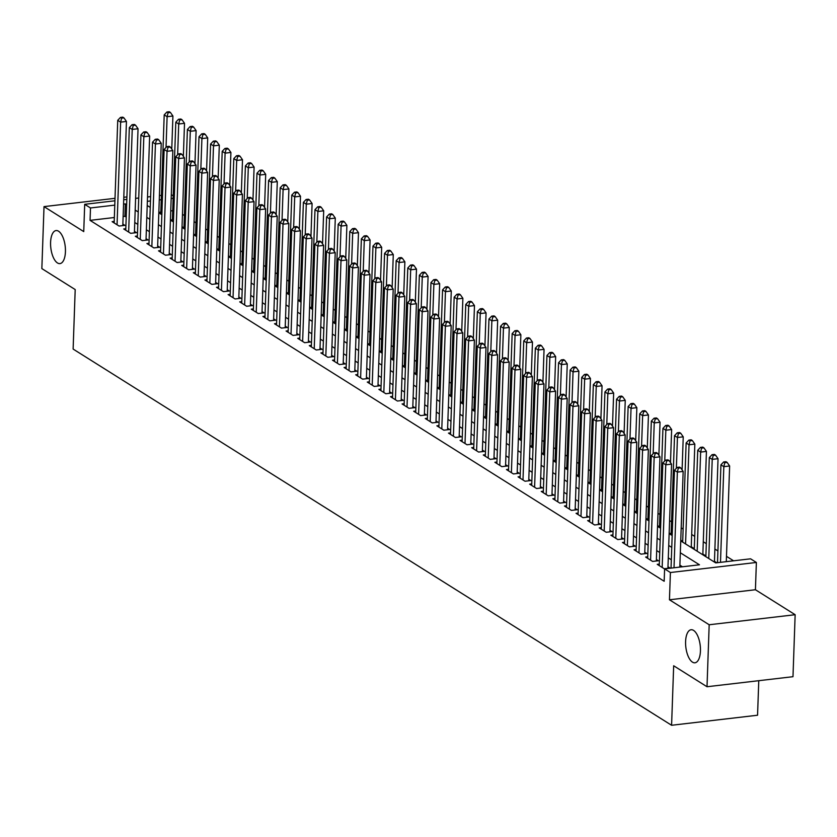 <?xml version="1.0" encoding="UTF-8"?>
<svg xmlns="http://www.w3.org/2000/svg" width="837" height="837" viewBox="0 0 837 837"><rect width="100%" height="100%" fill="white"/><g stroke="black" fill="none" stroke-linecap="round" stroke-linejoin="round"><path stroke-width="1.26" d="M685.597 641.602A16.625 7.24 83.3 0 1 691.09 629.748A16.625 7.24 83.3 0 1 700.443 650.935A16.625 7.24 83.3 0 1 694.951 662.789A16.625 7.24 83.3 0 1 685.597 641.602M50.586 242.416A16.625 7.24 83.3 0 1 56.079 230.562A16.625 7.24 83.3 0 1 65.432 251.749A16.625 7.24 83.3 0 1 59.94 263.603A16.625 7.24 83.3 0 1 50.586 242.416M680.743 540.901L715.729 562.893L750.58 558.823L756.376 562.464L670.406 572.518L664.609 568.867L699.46 564.797L680.324 552.765M755.424 589.74L669.454 599.784L709.18 624.758L707.014 686.738L792.984 676.694L795.15 614.714L755.424 589.74L756.376 562.464M758.772 680.69L757.558 715.227L671.588 725.271L73.122 349.06L75.194 289.56L41.85 268.593L44.016 206.613L83.742 231.587L84.694 204.312L114.931 200.786M171.303 194.665L173.228 195.879M733.589 560.811L726.485 556.343M717.916 550.955L714.882 549.051M706.323 543.663L703.279 541.759M694.72 536.381L691.686 534.466M683.128 529.089L681.192 527.875M671.525 521.796L669.59 520.583M659.933 514.504L657.997 513.29M648.33 507.212L646.394 505.998M636.727 499.919L634.802 498.706M625.134 492.627L623.199 491.413M613.531 485.334L611.606 484.121M601.939 478.053L600.003 476.828M590.336 470.76L588.411 469.547M578.744 463.468L576.808 462.254M567.141 456.175L565.205 454.962M555.548 448.883L553.613 447.669M543.945 441.591L542.01 440.377M532.342 434.298L530.417 433.085M520.75 427.006L518.814 425.792M509.147 419.724L507.222 418.5M497.555 412.432L495.619 411.218M485.952 405.139L484.016 403.926M474.359 397.847L472.424 396.633M462.756 390.555L460.821 389.341M451.153 383.262L449.228 382.049M439.561 375.97L437.625 374.756M427.958 368.678L426.033 367.464M416.366 361.396L414.43 360.172M404.763 354.103L402.838 352.89M393.17 346.811L391.235 345.597M381.567 339.519L379.632 338.305M369.975 332.226L368.039 331.013M358.372 324.934L356.436 323.72M346.769 317.642L344.844 316.428M335.177 310.349L333.241 309.135M323.574 303.067L321.649 301.843M311.981 295.775L310.046 294.561M300.378 288.483L298.453 287.269M288.786 281.19L286.85 279.976M277.183 273.898L275.247 272.684M265.591 266.605L263.655 265.392M253.988 259.313L252.052 258.099M242.385 252.021L240.46 250.807M230.792 244.739L228.857 243.515M219.189 237.446L217.264 236.233M207.597 230.154L205.661 228.94M195.994 222.862L194.058 221.648M184.402 215.569L182.466 214.356M709.18 624.758L795.15 614.714M126.91 196.925L123.792 197.291M115.014 198.317L44.016 206.613M659.326 564.107L657.244 564.347L664.201 568.721L670.008 568.041L667.978 566.764M647.723 556.814L645.641 557.055L652.598 561.428L658.416 560.759L656.386 559.482M636.13 549.522L634.048 549.763L641.006 554.146L646.813 553.466L644.783 552.19M624.528 542.23L622.446 542.481L629.403 546.854L635.22 546.174L633.191 544.897M612.935 534.937L610.853 535.188L617.811 539.562L623.617 538.882L621.588 537.605M601.332 527.655L599.25 527.896L606.208 532.269L612.014 531.589L609.985 530.313M589.74 520.363L587.658 520.604L594.615 524.977L600.422 524.297L598.392 523.02M578.137 513.071L576.055 513.311L583.012 517.684L588.819 517.004L586.789 515.728M566.544 505.778L564.452 506.019L571.42 510.392L577.227 509.712L575.197 508.436M554.941 498.486L552.859 498.726L559.817 503.1L565.624 502.43L563.594 501.154M543.339 491.193L541.257 491.434L548.214 495.818L554.031 495.138L552.001 493.861M531.746 483.901L529.664 484.152L536.622 488.526L542.428 487.845L540.399 486.569M520.143 476.609L518.061 476.86L525.019 481.233L530.836 480.553L528.806 479.277M508.551 469.327L506.469 469.567L513.426 473.941L519.233 473.261L517.203 471.984M496.948 462.034L494.866 462.275L501.823 466.648L507.63 465.968L505.6 464.692M485.355 454.742L483.273 454.983L490.231 459.356L496.038 458.676L494.008 457.4M473.752 447.45L471.67 447.69L478.628 452.064L484.435 451.384L482.405 450.107M462.15 440.157L460.068 440.398L467.036 444.771L472.842 444.102L470.812 442.825M450.557 432.865L448.475 433.106L455.433 437.489L461.239 436.809L459.21 435.533M438.954 425.573L436.872 425.824L443.83 430.197L449.647 429.517L447.617 428.241M427.362 418.28L425.28 418.531L432.237 422.905L438.044 422.225L436.014 420.948M415.759 410.998L413.677 411.239L420.634 415.612L426.452 414.932L424.422 413.656M404.166 403.706L402.084 403.947L409.042 408.32L414.849 407.64L412.819 406.363M392.563 396.414L390.481 396.654L397.439 401.028L403.246 400.348L401.216 399.071M380.971 389.121L378.879 389.362L385.847 393.735L391.653 393.055L389.623 391.779M369.368 381.829L367.286 382.07L374.244 386.443L380.05 385.773L378.021 384.497M357.765 374.537L355.683 374.777L362.641 379.161L368.458 378.481L366.428 377.205M346.173 367.244L344.091 367.495L351.048 371.869L356.855 371.189L354.825 369.912M334.57 359.952L332.488 360.203L339.445 364.576L345.262 363.896L343.233 362.62M322.977 352.67L320.895 352.911L327.853 357.284L333.66 356.604L331.63 355.327M311.374 345.378L309.292 345.618L316.25 349.992L322.057 349.311L320.027 348.035M299.782 338.085L297.7 338.326L304.658 342.699L310.464 342.019L308.434 340.743M288.179 330.793L286.097 331.033L293.055 335.407L298.861 334.727L296.832 333.45M276.587 323.5L274.494 323.741L281.462 328.114L287.269 327.445L285.239 326.168M264.984 316.208L262.902 316.449L269.859 320.833L275.666 320.152L273.636 318.876M253.381 308.916L251.299 309.167L258.256 313.54L264.073 312.86L262.044 311.584M241.788 301.623L239.706 301.875L246.664 306.248L252.471 305.568L250.441 304.291M230.185 294.342L228.103 294.582L235.061 298.955L240.878 298.275L238.848 296.999M218.593 287.049L216.511 287.29L223.469 291.663L229.275 290.983L227.245 289.707M206.99 279.757L204.908 279.997L211.866 284.371L217.672 283.691L215.643 282.414M195.398 272.464L193.316 272.705L200.273 277.078L206.08 276.398L204.05 275.122M183.795 265.172L181.713 265.413L188.67 269.786L194.477 269.116L192.447 267.84M172.192 257.88L170.11 258.12L177.078 262.504L182.885 261.824L180.855 260.548M160.599 250.587L158.517 250.838L165.475 255.212L171.282 254.532L169.252 253.255M148.996 243.295L146.914 243.546L153.872 247.919L159.689 247.239L157.659 245.963M137.404 236.013L135.322 236.254L142.28 240.627L148.086 239.947L146.056 238.671M125.801 228.721L123.719 228.961L130.677 233.335L136.494 232.655L134.464 231.378M170.413 220.047L171.365 219.932L170.434 219.357M182.016 227.34L182.958 227.225L182.037 226.649M193.609 234.632L194.561 234.517L193.629 233.931M205.211 241.914L206.153 241.809L205.232 241.223M216.804 249.206L217.756 249.102L216.835 248.516M228.407 256.499L229.348 256.394L228.428 255.808M239.999 263.791L240.951 263.676L240.031 263.1M251.602 271.083L252.554 270.968L251.623 270.393M263.205 278.376L264.147 278.261L263.226 277.685M274.798 285.668L275.75 285.553L274.818 284.978M286.4 292.96L287.342 292.845L286.421 292.259M297.993 300.242L298.945 300.138L298.024 299.552M309.596 307.535L310.537 307.43L309.617 306.844M321.188 314.827L322.14 314.722L321.22 314.137M332.791 322.119L333.743 322.004L332.812 321.429M344.384 329.412L345.336 329.297L344.415 328.721M355.987 336.704L356.939 336.589L356.007 336.014M367.589 343.997L368.531 343.881L367.61 343.306M379.182 351.289L380.134 351.174L379.203 350.588M390.785 358.571L391.726 358.466L390.806 357.88M402.377 365.863L403.329 365.759L402.409 365.173M413.98 373.156L414.922 373.051L414.001 372.465M425.573 380.448L426.525 380.333L425.604 379.757M437.176 387.74L438.128 387.625L437.196 387.05M448.768 395.033L449.72 394.918L448.799 394.342M460.371 402.325L461.323 402.21L460.392 401.634M471.974 409.617L472.915 409.502L471.995 408.916M483.566 416.899L484.518 416.795L483.587 416.209M495.169 424.192L496.111 424.087L495.19 423.501M506.762 431.484L507.714 431.379L506.793 430.793M518.365 438.776L519.306 438.661L518.385 438.086M529.957 446.069L530.909 445.954L529.988 445.378M541.56 453.361L542.512 453.246L541.581 452.671M553.163 460.653L554.104 460.538L553.184 459.963M564.755 467.946L565.707 467.831L564.776 467.245M576.358 475.228L577.3 475.123L576.379 474.537M587.951 482.52L588.903 482.415L587.982 481.83M599.554 489.812L600.495 489.708L599.574 489.122M611.146 497.105L612.098 496.99L611.177 496.414M622.749 504.397L623.701 504.282L622.77 503.707M634.341 511.689L635.293 511.574L634.373 510.999M645.944 518.982L646.896 518.867L645.965 518.281M657.547 526.274L658.489 526.159L657.568 525.573M669.14 533.556L670.092 533.451L669.161 532.866M680.743 540.848L681.684 540.744L680.763 540.158M692.272 548.151L693.287 548.036L691.257 546.76M703.865 555.444L704.88 555.318L702.85 554.042M715.468 562.736L716.482 562.61L714.453 561.334M172.715 210.694L170.727 210.924M160.809 212.085L158.831 212.316M114.345 217.515L90.061 220.361L664.17 581.265L664.609 568.867M682.469 566.785L679.895 565.163M671.326 559.775L668.292 557.871M659.734 552.493L656.689 550.579M648.131 545.201L645.097 543.286M636.538 537.909L633.494 535.994M624.936 530.616L621.901 528.702M613.343 523.324L610.299 521.42M601.74 516.031L598.706 514.127M590.137 508.739L587.103 506.835M578.545 501.447L575.5 499.543M566.942 494.165L563.908 492.25M555.349 486.872L552.305 484.958M543.747 479.58L540.712 477.665M532.154 472.288L529.11 470.373M520.551 464.995L517.517 463.091M508.948 457.703L505.914 455.799M497.356 450.411L494.322 448.506M485.753 443.118L482.719 441.214M474.16 435.836L471.116 433.922M462.558 428.544L459.523 426.629M450.965 421.252L447.921 419.337M439.362 413.959L436.328 412.045M427.77 406.667L424.725 404.763M416.167 399.375L413.133 397.47M404.564 392.082L401.53 390.178M392.971 384.79L389.937 382.886M381.369 377.508L378.334 375.593M369.776 370.216L366.732 368.301M358.173 362.923L355.139 361.009M346.581 355.631L343.536 353.716M334.978 348.338L331.944 346.434M323.385 341.046L320.341 339.142M311.782 333.754L308.748 331.85M300.18 326.461L297.145 324.557M288.587 319.179L285.543 317.265M276.984 311.887L273.95 309.972M265.392 304.595L262.347 302.68M253.789 297.302L250.755 295.388M242.196 290.01L239.152 288.106M230.593 282.718L227.559 280.813M218.991 275.425L215.956 273.521M207.398 268.133L204.364 266.229M195.795 260.851L192.761 258.936M184.203 253.559L181.158 251.644M172.6 246.266L169.566 244.352M161.007 238.974L157.963 237.059M149.404 231.682L146.37 229.777M137.812 224.389L134.767 222.485M126.209 217.097L124.912 216.281L123.123 216.49M114.209 221.428L112.127 221.669L119.084 226.042L124.891 225.362L122.861 224.086M669.454 599.784L670.406 572.518M90.061 220.361L90.49 207.963L84.694 204.312M707.014 686.738L673.67 665.771L671.588 725.271M147.218 205.515L150.252 207.419M158.81 212.807L161.855 214.711M170.413 220.089L173.447 222.004M182.006 227.382L185.05 229.296M193.609 234.674L196.643 236.589M205.211 241.966L208.246 243.881M216.804 249.259L219.838 251.163M228.407 256.551L231.441 258.455M239.999 263.843L243.044 265.748M251.602 271.136L254.636 273.04M263.195 278.418L266.239 280.332M274.798 285.71L277.832 287.625M286.39 293.002L289.435 294.917M297.993 300.295L301.027 302.209M309.596 307.587L312.63 309.491M321.188 314.879L324.233 316.784M332.791 322.172L335.825 324.076M344.384 329.464L347.428 331.368M355.987 336.746L359.021 338.661M367.579 344.038L370.624 345.953M379.182 351.331L382.216 353.245M390.785 358.623L393.819 360.538M402.377 365.915L405.411 367.82M413.98 373.208L417.014 375.112M425.573 380.5L428.617 382.404M437.176 387.793L440.21 389.697M448.768 395.074L451.813 396.989M460.371 402.367L463.405 404.281M471.963 409.659L475.008 411.574M483.566 416.952L486.6 418.866M495.169 424.244L498.203 426.148M506.762 431.536L509.796 433.44M518.365 438.829L521.399 440.733M529.957 446.121L533.002 448.025M541.56 453.403L544.594 455.318M553.152 460.695L556.197 462.61M564.755 467.988L567.789 469.902M576.348 475.28L579.392 477.195M587.951 482.572L590.985 484.477M599.554 489.865L602.588 491.769M611.146 497.157L614.191 499.061M622.749 504.449L625.783 506.354M634.341 511.731L637.386 513.646M645.944 519.024L648.978 520.938M657.537 526.316L660.581 528.231M669.14 533.608L672.174 535.523M173.144 198.306L171.166 198.536M161.248 199.687L159.26 199.928M150.482 200.953L147.364 201.319M123.709 199.761L126.826 199.394M135.615 198.369L138.733 198.003M147.511 196.977L150.629 196.611M159.417 195.586L161.395 195.356M126.638 204.709L125.341 203.893L123.562 204.092M114.774 205.128L90.49 207.963M671.766 547.388L668.721 545.473M660.163 540.095L657.129 538.181M648.57 532.803L645.526 530.888M636.967 525.51L633.933 523.596M625.365 518.218L622.33 516.314M613.772 510.926L610.738 509.022M602.169 503.633L599.135 501.729M590.577 496.341L587.532 494.437M578.974 489.059L575.94 487.144M567.381 481.767L564.337 479.852M555.778 474.474L552.744 472.56M544.186 467.182L541.141 465.267M532.583 459.89L529.549 457.985M520.98 452.597L517.946 450.693M509.388 445.305L506.354 443.401M497.785 438.013L494.751 436.108M486.192 430.731L483.148 428.816M474.589 423.438L471.555 421.524M462.997 416.146L459.952 414.231M451.394 408.854L448.36 406.939M439.791 401.561L436.757 399.657M428.199 394.269L425.165 392.365M416.596 386.976L413.562 385.072M405.003 379.684L401.959 377.78M393.4 372.402L390.366 370.488M381.808 365.11L378.763 363.195M370.205 357.817L367.171 355.903M358.613 350.525L355.568 348.61M347.01 343.233L343.976 341.329M335.407 335.94L332.373 334.036M323.814 328.648L320.78 326.744M312.211 321.366L309.177 319.452M300.619 314.074L297.574 312.159M289.016 306.781L285.982 304.867M277.424 299.489L274.379 297.574M265.821 292.197L262.787 290.282M254.228 284.904L251.184 283M242.625 277.612L239.591 275.708M231.022 270.32L227.988 268.415M219.43 263.038L216.396 261.123M207.827 255.745L204.793 253.831M196.235 248.453L193.19 246.538M184.632 241.161L181.598 239.246M173.039 233.868L169.995 231.954M161.436 226.576L158.402 224.672M149.833 219.284L146.799 217.379M138.241 211.991L135.207 210.087M124.912 216.281L125.341 203.893M122.809 225.613L126.45 121.449L120.633 122.129L117.054 224.766M121.616 118.153L123.949 117.881L122.788 117.159L120.465 117.431L121.616 118.153L120.633 122.129L117.735 120.308L114.156 222.945M126.45 121.449L123.949 117.881M120.465 117.431L117.735 120.308M171.763 149.08L172.914 116.019L167.107 116.699L164.209 114.878L160.746 214.021M166.029 147.458L167.107 116.699L168.091 112.723L170.413 112.451L169.252 111.729L166.929 112.001L168.091 112.723M164.209 114.878L166.929 112.001M170.413 112.451L172.914 116.019M134.401 232.895L138.042 128.741L132.236 129.421L128.647 232.058M133.219 125.445L135.542 125.173L134.38 124.451L132.058 124.713L133.219 125.445L132.236 129.421L129.337 127.601L125.749 230.238M138.042 128.741L135.542 125.173M132.058 124.713L129.337 127.601M146.004 240.188L149.645 136.033L143.828 136.713L140.25 239.351M144.822 132.738L147.145 132.466L145.983 131.733L143.661 132.005L144.822 132.738L143.828 136.713L140.93 134.893L137.352 237.53M149.645 136.033L147.145 132.466M143.661 132.005L140.93 134.893M157.607 247.48L161.238 143.326L155.431 144.006L151.842 246.643M156.414 140.03L158.737 139.758L157.576 139.026L155.253 139.298L156.414 140.03L155.431 144.006L152.533 142.175L148.944 244.822M161.238 143.326L158.737 139.758M155.253 139.298L152.533 142.175M169.2 254.772L172.84 150.618L167.034 151.298L163.445 253.935M168.017 147.322L170.34 147.05L169.179 146.318L166.856 146.59L168.017 147.322L167.034 151.298L164.125 149.467L160.547 252.115M172.84 150.618L170.34 147.05M166.856 146.59L164.125 149.467M183.355 156.373L184.517 123.311L178.71 123.991L175.801 122.171L172.349 221.313M177.632 154.751L178.71 123.991L179.693 120.015L182.016 119.743L180.855 119.011L178.532 119.283L179.693 120.015M175.801 122.171L178.532 119.283M182.016 119.743L184.517 123.311M194.958 163.665L196.109 130.603L190.302 131.283L187.404 129.463L183.941 228.595M189.225 162.043L190.302 131.283L191.286 127.308L193.609 127.036L192.458 126.303L190.125 126.575L191.286 127.308M187.404 129.463L190.125 126.575M193.609 127.036L196.109 130.603M206.561 170.957L207.712 137.896L201.905 138.576L199.007 136.745L195.544 235.888M200.828 169.336L201.905 138.576L202.889 134.6L205.211 134.328L204.05 133.596L201.727 133.868L202.889 134.6M199.007 136.745L201.727 133.868M205.211 134.328L207.712 137.896M218.154 178.239L219.315 145.188L213.498 145.858L210.6 144.037L207.137 243.18M212.431 176.628L213.498 145.858L214.481 141.892L216.814 141.62L215.653 140.888L213.33 141.16L214.481 141.892M210.6 144.037L213.33 141.16M216.814 141.62L219.315 145.188M180.802 262.065L184.433 157.911L178.626 158.58L175.048 261.228M179.61 154.615L181.932 154.343L180.782 153.61L178.448 153.882L179.61 154.615L178.626 158.58L175.728 156.76L172.14 259.397M184.433 157.911L181.932 154.343M178.448 153.882L175.728 156.76M229.756 185.532L230.907 152.47L225.101 153.15L222.203 151.33L218.739 250.472M224.023 183.91L225.101 153.15L226.084 149.185L228.407 148.913L227.245 148.18L224.923 148.452L226.084 149.185M222.203 151.33L224.923 148.452M228.407 148.913L230.907 152.47M192.395 269.357L196.036 165.192L190.229 165.872L186.641 268.51M191.213 161.907L193.535 161.635L192.374 160.903L190.051 161.175L191.213 161.907L190.229 165.872L187.331 164.052L183.742 266.689M196.036 165.192L193.535 161.635M190.051 161.175L187.331 164.052M241.349 192.824L242.51 159.762L236.693 160.442L233.795 158.622L230.332 257.765M235.626 191.202L236.693 160.442L237.687 156.467L240.01 156.195L238.848 155.473L236.526 155.745L237.687 156.467M233.795 158.622L236.526 155.745M240.01 156.195L242.51 159.762M203.998 276.649L207.628 172.485L201.822 173.165L198.243 275.802M202.805 169.189L205.138 168.917L203.977 168.195L201.654 168.467L202.805 169.189L201.822 173.165L198.924 171.344L195.345 273.981M207.628 172.485L205.138 168.917M201.654 168.467L198.924 171.344M252.952 200.116L254.103 167.055L248.296 167.735L245.398 165.914L241.935 265.057M247.218 198.495L248.296 167.735L249.28 163.759L251.602 163.487L250.441 162.765L248.118 163.037L249.28 163.759M245.398 165.914L248.118 163.037M251.602 163.487L254.103 167.055M215.59 283.942L219.231 179.777L213.425 180.457L209.836 283.094M214.408 176.481L216.731 176.209L215.569 175.488L213.247 175.76L214.408 176.481L213.425 180.457L210.526 178.637L206.938 281.274M219.231 179.777L216.731 176.209M213.247 175.76L210.526 178.637M264.544 207.409L265.706 174.347L259.899 175.027L256.99 173.207L253.527 272.349M258.821 205.787L259.899 175.027L260.882 171.051L263.205 170.779L262.044 170.057L259.721 170.319L260.882 171.051M256.99 173.207L259.721 170.319M263.205 170.779L265.706 174.347M227.193 291.224L230.834 187.07L225.017 187.75L221.439 290.387M226.011 183.774L228.334 183.502L227.172 182.78L224.85 183.041L226.011 183.774L225.017 187.75L222.119 185.929L218.541 288.566M230.834 187.07L228.334 183.502M224.85 183.041L222.119 185.929M276.147 214.701L277.298 181.639L271.491 182.32L268.593 180.499L265.13 279.642M270.414 213.079L271.491 182.32L272.475 178.344L274.798 178.072L273.647 177.339L271.314 177.611L272.475 178.344M268.593 180.499L271.314 177.611M274.798 178.072L277.298 181.639M238.786 298.516L242.427 194.362L236.62 195.042L233.031 297.679M237.603 191.066L239.926 190.794L238.765 190.062L236.442 190.334L237.603 191.066L236.62 195.042L233.722 193.221L230.133 295.859M242.427 194.362L239.926 190.794M236.442 190.334L233.722 193.221M287.75 221.993L288.901 188.932L283.094 189.612L280.196 187.781L276.733 286.924M282.017 220.372L283.094 189.612L284.078 185.636L286.4 185.364L285.239 184.632L282.916 184.904L284.078 185.636M280.196 187.781L282.916 184.904M286.4 185.364L288.901 188.932M250.389 305.808L254.029 201.654L248.212 202.334L244.634 304.971M249.206 198.359L251.529 198.087L250.368 197.354L248.045 197.626L249.206 198.359L248.212 202.334L245.314 200.503L241.736 303.151M254.029 201.654L251.529 198.087M248.045 197.626L245.314 200.503M299.343 229.286L300.493 196.224L294.687 196.904L291.789 195.073L288.326 294.216M293.62 227.664L294.687 196.904L295.67 192.928L297.993 192.656L296.842 191.924L294.519 192.196L295.67 192.928M291.789 195.073L294.519 192.196M297.993 192.656L300.493 196.224M261.991 313.101L265.622 208.947L259.815 209.627L256.227 312.264M260.799 205.651L263.121 205.379L261.96 204.646L259.637 204.919L260.799 205.651L259.815 209.627L256.917 207.796L253.329 310.443M265.622 208.947L263.121 205.379M259.637 204.919L256.917 207.796M310.945 236.568L312.096 203.517L306.29 204.186L303.392 202.366L299.928 301.508M305.212 234.956L306.29 204.186L307.273 200.221L309.596 199.949L308.434 199.216L306.112 199.488L307.273 200.221M303.392 202.366L306.112 199.488M309.596 199.949L312.096 203.517M273.584 320.393L277.225 216.239L271.418 216.909L267.83 319.556M272.402 212.943L274.724 212.671L273.563 211.939L271.24 212.211L272.402 212.943L271.418 216.909L268.51 215.088L264.931 317.725M277.225 216.239L274.724 212.671M271.24 212.211L268.51 215.088M322.538 243.86L323.699 210.798L317.882 211.479L314.984 209.658L311.521 308.801M316.815 242.238L317.882 211.479L318.876 207.513L321.199 207.241L320.037 206.509L317.715 206.781L318.876 207.513M314.984 209.658L317.715 206.781M321.199 207.241L323.699 210.798M285.187 327.685L288.817 223.521L283.011 224.201L279.432 326.838M283.994 220.236L286.317 219.964L285.166 219.231L282.833 219.503L283.994 220.236L283.011 224.201L280.113 222.38L276.524 325.018M288.817 223.521L286.317 219.964M282.833 219.503L280.113 222.38M334.141 251.152L335.292 218.091L329.485 218.771L326.587 216.95L323.124 316.093M328.407 249.531L329.485 218.771L330.469 214.795L332.791 214.523L331.63 213.801L329.307 214.073L330.469 214.795M326.587 216.95L329.307 214.073M332.791 214.523L335.292 218.091M296.779 334.978L300.42 230.813L294.614 231.493L291.025 334.13M295.597 227.518L297.92 227.245L296.758 226.524L294.436 226.796L295.597 227.518L294.614 231.493L291.715 229.673L288.127 332.31M300.42 230.813L297.92 227.245M294.436 226.796L291.715 229.673M345.733 258.445L346.895 225.383L341.077 226.063L338.179 224.243L334.716 323.385M340.01 256.823L341.077 226.063L342.071 222.087L344.394 221.815L343.233 221.094L340.91 221.366L342.071 222.087M338.179 224.243L340.91 221.366M344.394 221.815L346.895 225.383M308.382 342.27L312.013 238.106L306.206 238.786L302.628 341.423M307.189 234.81L309.523 234.538L308.361 233.816L306.039 234.088L307.189 234.81L306.206 238.786L303.308 236.965L299.73 339.602M312.013 238.106L309.523 234.538M306.039 234.088L303.308 236.965M357.336 265.737L358.487 232.676L352.68 233.356L349.782 231.535L346.319 330.678M351.603 264.115L352.68 233.356L353.664 229.38L355.987 229.108L354.825 228.386L352.503 228.647L353.664 229.38M349.782 231.535L352.503 228.647M355.987 229.108L358.487 232.676M319.975 349.552L323.616 245.398L317.809 246.078L314.22 348.715M318.792 242.102L321.115 241.83L319.954 241.108L317.631 241.37L318.792 242.102L317.809 246.078L314.911 244.258L311.322 346.895M323.616 245.398L321.115 241.83M317.631 241.37L314.911 244.258M368.929 273.029L370.09 239.968L364.283 240.648L361.375 238.827L357.922 337.97M363.206 271.408L364.283 240.648L365.267 236.672L367.589 236.4L366.428 235.668L364.105 235.94L365.267 236.672M361.375 238.827L364.105 235.94M367.589 236.4L370.09 239.968M331.578 356.844L335.218 252.69L329.401 253.37L325.823 356.007M330.395 249.395L332.718 249.123L331.557 248.39L329.234 248.662L330.395 249.395L329.401 253.37L326.503 251.55L322.925 354.187M335.218 252.69L332.718 249.123M329.234 248.662L326.503 251.55M380.532 280.322L381.682 247.26L375.876 247.94L372.978 246.109L369.515 345.252M374.798 278.7L375.876 247.94L376.859 243.965L379.182 243.693L378.031 242.96L375.698 243.232L376.859 243.965M372.978 246.109L375.698 243.232M379.182 243.693L381.682 247.26M343.18 364.137L346.811 259.983L341.004 260.663L337.416 363.3M341.988 256.687L344.31 256.415L343.149 255.683L340.826 255.955L341.988 256.687L341.004 260.663L338.106 258.832L334.518 361.479M346.811 259.983L344.31 256.415M340.826 255.955L338.106 258.832M392.135 287.614L393.285 254.553L387.479 255.233L384.581 253.402L381.117 352.544M386.401 285.992L387.479 255.233L388.462 251.257L390.785 250.985L389.623 250.253L387.301 250.525L388.462 251.257M384.581 253.402L387.301 250.525M390.785 250.985L393.285 254.553M354.773 371.429L358.414 267.275L352.607 267.955L349.019 370.592M353.591 263.979L355.913 263.707L354.752 262.975L352.429 263.247L353.591 263.979L352.607 267.955L349.699 266.124L346.12 368.772M358.414 267.275L355.913 263.707M352.429 263.247L349.699 266.124M403.727 294.896L404.878 261.845L399.071 262.515L396.173 260.694L392.71 359.837M398.004 293.285L399.071 262.515L400.055 258.549L402.388 258.277L401.226 257.545L398.904 257.817L400.055 258.549M396.173 260.694L398.904 257.817M402.388 258.277L404.878 261.845M366.376 378.722L370.006 274.567L364.2 275.237L360.611 377.885M365.183 271.272L367.506 271L366.344 270.267L364.022 270.539L365.183 271.272L364.2 275.237L361.302 273.417L357.713 376.054M370.006 274.567L367.506 271M364.022 270.539L361.302 273.417M415.33 302.188L416.481 269.127L410.674 269.807L407.776 267.986L404.313 367.129M409.596 300.567L410.674 269.807L411.658 265.842L413.98 265.57L412.819 264.837L410.496 265.109L411.658 265.842M407.776 267.986L410.496 265.109M413.98 265.57L416.481 269.127M377.968 386.014L381.609 281.849L375.803 282.529L372.214 385.166M376.786 278.564L379.109 278.292L377.947 277.56L375.625 277.832L376.786 278.564L375.803 282.529L372.894 280.709L369.316 383.346M381.609 281.849L379.109 278.292M375.625 277.832L372.894 280.709M426.922 309.481L428.084 276.419L422.267 277.099L419.368 275.279L415.905 374.421M421.199 307.859L422.267 277.099L423.26 273.124L425.583 272.852L424.422 272.13L422.099 272.402L423.26 273.124M419.368 275.279L422.099 272.402M425.583 272.852L428.084 276.419M389.571 393.306L393.202 289.142L387.395 289.822L383.817 392.459M388.378 285.846L390.701 285.574L389.55 284.852L387.228 285.124L388.378 285.846L387.395 289.822L384.497 288.001L380.908 390.638M393.202 289.142L390.701 285.574M387.228 285.124L384.497 288.001M438.525 316.773L439.676 283.712L433.869 284.392L430.971 282.571L427.508 381.714M432.792 315.151L433.869 284.392L434.853 280.416L437.176 280.144L436.014 279.422L433.692 279.694L434.853 280.416M430.971 282.571L433.692 279.694M437.176 280.144L439.676 283.712M401.164 400.599L404.805 296.434L398.998 297.114L395.409 399.751M399.981 293.138L402.304 292.866L401.143 292.144L398.82 292.416L399.981 293.138L398.998 297.114L396.1 295.294L392.511 397.931M404.805 296.434L402.304 292.866M398.82 292.416L396.1 295.294M450.118 324.065L451.279 291.004L445.462 291.684L442.564 289.864L439.101 389.006M444.395 322.444L445.462 291.684L446.456 287.708L448.778 287.436L447.617 286.714L445.294 286.976L446.456 287.708M442.564 289.864L445.294 286.976M448.778 287.436L451.279 291.004M412.767 407.881L416.407 303.726L410.59 304.406L407.012 407.044M411.574 300.431L413.907 300.159L412.746 299.437L410.423 299.698L411.574 300.431L410.59 304.406L407.692 302.586L404.114 405.223M416.407 303.726L413.907 300.159M410.423 299.698L407.692 302.586M424.359 415.173L428 311.019L422.193 311.699L418.605 414.336M423.177 307.723L425.499 307.451L424.338 306.719L422.015 306.991L423.177 307.723L422.193 311.699L419.295 309.878L415.707 412.515M428 311.019L425.499 307.451M422.015 306.991L419.295 309.878M435.962 422.465L439.603 318.311L433.786 318.991L430.208 421.628M434.78 315.015L437.102 314.743L435.941 314.011L433.618 314.283L434.78 315.015L433.786 318.991L430.888 317.16L427.309 419.808M439.603 318.311L437.102 314.743M433.618 314.283L430.888 317.16M461.721 331.358L462.871 298.296L457.065 298.976L454.167 297.156L450.704 396.299M455.987 329.736L457.065 298.976L458.048 295.001L460.371 294.729L459.21 293.996L456.887 294.268L458.048 295.001M454.167 297.156L456.887 294.268M460.371 294.729L462.871 298.296M473.313 338.65L474.474 305.589L468.668 306.269L465.759 304.438L462.306 403.58M467.59 337.029L468.668 306.269L469.651 302.293L471.974 302.021L470.812 301.289L468.49 301.561L469.651 302.293M465.759 304.438L468.49 301.561M471.974 302.021L474.474 305.589M484.916 345.943L486.067 312.881L480.26 313.561L477.362 311.73L473.899 410.873M479.193 344.321L480.26 313.561L481.244 309.585L483.566 309.313L482.415 308.581L480.082 308.853L481.244 309.585M477.362 311.73L480.082 308.853M483.566 309.313L486.067 312.881M447.565 429.758L451.195 325.603L445.389 326.284L441.8 428.921M446.372 322.308L448.695 322.036L447.533 321.303L445.211 321.575L446.372 322.308L445.389 326.284L442.491 324.453L438.902 427.1M451.195 325.603L448.695 322.036M445.211 321.575L442.491 324.453M496.519 353.224L497.67 320.173L491.863 320.843L488.965 319.023L485.502 418.165M490.785 351.613L491.863 320.843L492.847 316.878L495.169 316.606L494.008 315.873L491.685 316.145L492.847 316.878M488.965 319.023L491.685 316.145M495.169 316.606L497.67 320.173M459.157 437.05L462.798 332.896L456.992 333.565L453.403 436.213M457.975 329.6L460.298 329.328L459.136 328.596L456.814 328.868L457.975 329.6L456.992 333.565L454.083 331.745L450.505 434.382M462.798 332.896L460.298 329.328M456.814 328.868L454.083 331.745M508.111 360.517L509.273 327.455L503.455 328.135L500.557 326.315L497.094 425.458M502.388 358.895L503.455 328.135L504.439 324.17L506.772 323.898L505.611 323.166L503.288 323.438L504.439 324.17M500.557 326.315L503.288 323.438M506.772 323.898L509.273 327.455M470.76 444.342L474.391 340.178L468.584 340.858L465.006 443.495M469.567 336.892L471.89 336.62L470.739 335.888L468.406 336.16L469.567 336.892L468.584 340.858L465.686 339.037L462.097 441.674M474.391 340.178L471.89 336.62M468.406 336.16L465.686 339.037M519.714 367.809L520.865 334.748L515.058 335.428L512.16 333.607L508.697 432.75M513.981 366.187L515.058 335.428L516.042 331.452L518.365 331.18L517.203 330.458L514.881 330.73L516.042 331.452M512.16 333.607L514.881 330.73M518.365 331.18L520.865 334.748M482.353 451.635L485.994 347.47L480.187 348.15L476.598 450.787M481.17 344.174L483.493 343.902L482.332 343.18L480.009 343.452L481.17 344.174L480.187 348.15L477.289 346.33L473.7 448.967M485.994 347.47L483.493 343.902M480.009 343.452L477.289 346.33M531.307 375.102L532.468 342.04L526.651 342.72L523.753 340.9L520.29 440.042M525.584 373.48L526.651 342.72L527.645 338.744L529.967 338.472L528.806 337.75L526.483 338.022L527.645 338.744M523.753 340.9L526.483 338.022M529.967 338.472L532.468 342.04M493.956 458.927L497.586 354.762L491.779 355.443L488.201 458.08M492.763 351.467L495.096 351.195L493.935 350.473L491.612 350.745L492.763 351.467L491.779 355.443L488.881 353.622L485.303 456.259M497.586 354.762L495.096 351.195M491.612 350.745L488.881 353.622M542.91 382.394L544.06 349.332L538.254 350.012L535.356 348.192L531.893 447.335M537.176 380.772L538.254 350.012L539.237 346.037L541.56 345.765L540.399 345.043L538.076 345.304L539.237 346.037M535.356 348.192L538.076 345.304M541.56 345.765L544.06 349.332M505.548 466.209L509.189 362.055L503.382 362.735L499.794 465.372M504.366 358.759L506.688 358.487L505.527 357.765L503.204 358.027L504.366 358.759L503.382 362.735L500.484 360.914L496.896 463.552M509.189 362.055L506.688 358.487M503.204 358.027L500.484 360.914M554.502 389.686L555.663 356.625L549.857 357.305L546.948 355.484L543.485 454.627M548.779 388.065L549.857 357.305L550.84 353.329L553.163 353.057L552.001 352.325L549.679 352.597L550.84 353.329M546.948 355.484L549.679 352.597M553.163 353.057L555.663 356.625M517.151 473.501L520.792 369.347L514.975 370.027L511.397 472.664M515.969 366.051L518.291 365.779L517.13 365.047L514.807 365.319L515.969 366.051L514.975 370.027L512.077 368.207L508.498 470.844M520.792 369.347L518.291 365.779M514.807 365.319L512.077 368.207M566.105 396.979L567.256 363.917L561.449 364.597L558.551 362.766L555.088 461.909M560.371 395.357L561.449 364.597L562.433 360.621L564.755 360.349L563.604 359.617L561.271 359.889L562.433 360.621M558.551 362.766L561.271 359.889M564.755 360.349L567.256 363.917M528.743 480.794L532.384 376.64L526.578 377.32L522.989 479.957M527.561 373.344L529.884 373.072L528.722 372.339L526.4 372.611L527.561 373.344L526.578 377.32L523.68 375.489L520.091 478.136M532.384 376.64L529.884 373.072M526.4 372.611L523.68 375.489M577.708 404.271L578.859 371.209L573.052 371.89L570.154 370.059L566.691 469.201M571.974 402.649L573.052 371.89L574.036 367.914L576.358 367.642L575.197 366.909L572.874 367.181L574.036 367.914M570.154 370.059L572.874 367.181M576.358 367.642L578.859 371.209M540.346 488.086L543.987 383.932L538.17 384.612L534.592 487.249M539.164 380.636L541.487 380.364L540.325 379.632L538.003 379.904L539.164 380.636L538.17 384.612L535.272 382.781L531.694 485.418M543.987 383.932L541.487 380.364M538.003 379.904L535.272 382.781M589.3 411.553L590.451 378.502L584.644 379.171L581.746 377.351L578.283 476.494M583.577 409.942L584.644 379.171L585.628 375.206L587.951 374.934L586.8 374.202L584.477 374.474L585.628 375.206M581.746 377.351L584.477 374.474M587.951 374.934L590.451 378.502M551.949 495.378L555.58 391.224L549.773 391.894L546.184 494.541M550.756 387.929L553.079 387.657L551.918 386.924L549.595 387.196L550.756 387.929L549.773 391.894L546.875 390.073L543.286 492.711M555.58 391.224L553.079 387.657M549.595 387.196L546.875 390.073M600.903 418.845L602.054 385.784L596.247 386.464L593.349 384.643L589.886 483.786M595.17 417.224L596.247 386.464L597.231 382.499L599.554 382.227L598.392 381.494L596.07 381.766L597.231 382.499M593.349 384.643L596.07 381.766M599.554 382.227L602.054 385.784M563.542 502.671L567.183 398.506L561.376 399.186L557.787 501.823M562.359 395.221L564.682 394.949L563.521 394.217L561.198 394.489L562.359 395.221L561.376 399.186L558.467 397.366L554.889 500.003M567.183 398.506L564.682 394.949M561.198 394.489L558.467 397.366M612.496 426.138L613.657 393.076L607.84 393.756L604.942 391.936L601.479 491.078M606.773 424.516L607.84 393.756L608.834 389.78L611.156 389.508L609.995 388.786L607.672 389.059L608.834 389.78M604.942 391.936L607.672 389.059M611.156 389.508L613.657 393.076M575.145 509.963L578.775 405.799L572.968 406.479L569.39 509.116M573.952 402.503L576.274 402.231L575.124 401.509L572.79 401.781L573.952 402.503L572.968 406.479L570.07 404.658L566.482 507.295M578.775 405.799L576.274 402.231M572.79 401.781L570.07 404.658M624.099 433.43L625.249 400.368L619.443 401.049L616.545 399.228L613.082 498.371M618.365 431.808L619.443 401.049L620.426 397.073L622.749 396.801L621.588 396.079L619.265 396.351L620.426 397.073M616.545 399.228L619.265 396.351M622.749 396.801L625.249 400.368M586.737 517.256L590.378 413.091L584.571 413.771L580.983 516.408M585.555 409.795L587.877 409.523L586.716 408.801L584.393 409.073L585.555 409.795L584.571 413.771L581.673 411.95L578.085 514.588M590.378 413.091L587.877 409.523M584.393 409.073L581.673 411.95M635.691 440.722L636.852 407.661L631.035 408.341L628.137 406.52L624.674 505.663M629.968 439.101L631.035 408.341L632.029 404.365L634.352 404.093L633.191 403.371L630.868 403.633L632.029 404.365M628.137 406.52L630.868 403.633M634.352 404.093L636.852 407.661M598.34 524.537L601.97 420.383L596.164 421.063L592.586 523.7M597.147 417.088L599.48 416.816L598.319 416.094L595.996 416.355L597.147 417.088L596.164 421.063L593.266 419.243L589.687 521.88M601.97 420.383L599.48 416.816M595.996 416.355L593.266 419.243M647.294 448.015L648.445 414.953L642.638 415.633L639.74 413.813L636.277 512.955M641.56 446.393L642.638 415.633L643.622 411.658L645.944 411.385L644.783 410.653L642.46 410.925L643.622 411.658M639.74 413.813L642.46 410.925M645.944 411.385L648.445 414.953M609.932 531.83L613.573 427.676L607.767 428.356L604.178 530.993M608.75 424.38L611.073 424.108L609.911 423.376L607.589 423.648L608.75 424.38L607.767 428.356L604.869 426.535L601.28 529.172M613.573 427.676L611.073 424.108M607.589 423.648L604.869 426.535M658.886 455.307L660.048 422.246L654.241 422.926L651.332 421.095L647.88 520.237M653.163 453.685L654.241 422.926L655.225 418.95L657.547 418.678L656.386 417.945L654.063 418.218L655.225 418.95M651.332 421.095L654.063 418.218M657.547 418.678L660.048 422.246M621.535 539.122L625.176 434.968L619.359 435.648L615.781 538.285M620.353 431.672L622.676 431.4L621.514 430.668L619.192 430.94L620.353 431.672L619.359 435.648L616.461 433.817L612.883 536.465M625.176 434.968L622.676 431.4M619.192 430.94L616.461 433.817M670.489 462.599L671.64 429.538L665.833 430.218L662.935 428.387L659.472 527.53M664.756 460.978L665.833 430.218L666.817 426.242L669.14 425.97L667.989 425.238L665.656 425.51L666.817 426.242M662.935 428.387L665.656 425.51M669.14 425.97L671.64 429.538M633.138 546.415L636.769 442.26L630.962 442.94L627.373 545.578M631.945 438.965L634.268 438.693L633.107 437.96L630.784 438.232L631.945 438.965L630.962 442.94L628.064 441.109L624.475 543.747M636.769 442.26L634.268 438.693M630.784 438.232L628.064 441.109M682.092 469.881L683.243 436.83L677.436 437.5L674.538 435.679L671.075 534.822M676.359 468.27L677.436 437.5L678.42 433.535L680.743 433.263L679.581 432.53L677.259 432.802L678.42 433.535M674.538 435.679L677.259 432.802M680.743 433.263L683.243 436.83M644.731 553.707L648.372 449.553L642.565 450.222L638.976 552.87M643.548 446.257L645.871 445.985L644.71 445.253L642.387 445.525L643.548 446.257L642.565 450.222L639.656 448.402L636.078 551.039M648.372 449.553L645.871 445.985M642.387 445.525L639.656 448.402M691.226 547.492L694.836 444.112L689.029 444.792L686.131 442.972L682.668 542.114M685.566 543.935L689.029 444.792L690.012 440.827L692.345 440.555L691.184 439.823L688.861 440.095L690.012 440.827M686.131 442.972L688.861 440.095M692.345 440.555L694.836 444.112M656.334 560.999L659.964 456.835L654.157 457.515L650.569 560.152M655.141 453.549L657.463 453.277L656.302 452.545L653.979 452.817L655.141 453.549L654.157 457.515L651.259 455.694L647.671 558.331M659.964 456.835L657.463 453.277M653.979 452.817L651.259 455.694M702.829 554.785L706.438 451.405L700.632 452.085L697.734 450.264L694.271 549.407M697.169 551.227L700.632 452.085L701.615 448.109L703.938 447.837L702.777 447.115L700.454 447.387L701.615 448.109M697.734 450.264L700.454 447.387M703.938 447.837L706.438 451.405M667.926 568.292L671.567 464.127L665.76 464.807L662.172 567.444M666.744 460.831L669.066 460.559L667.905 459.837L665.582 460.109L666.744 460.831L665.76 464.807L662.852 462.987L659.274 565.624M671.567 464.127L669.066 460.559M665.582 460.109L662.852 462.987M714.432 562.077L718.041 458.697L712.224 459.377L709.326 457.557L705.863 556.699M708.761 558.52L712.224 459.377L713.218 455.401L715.541 455.129L714.379 454.407L712.057 454.679L713.218 455.401M709.326 457.557L712.057 454.679M715.541 455.129L718.041 458.697M679.822 567.088L683.159 471.419L677.353 472.099L674.015 567.768M678.336 468.124L680.659 467.852L679.508 467.13L677.185 467.402L678.336 468.124L677.353 472.099L674.455 470.279L671.033 568.114M683.159 471.419L680.659 467.852M677.185 467.402L674.455 470.279M726.296 561.658L729.634 465.989L723.827 466.669L720.929 464.849L717.508 562.684M720.49 562.338L723.827 466.669L724.811 462.694L727.133 462.422L725.972 461.7L723.649 461.961L724.811 462.694M720.929 464.849L723.649 461.961M727.133 462.422L729.634 465.989"/></g></svg>
